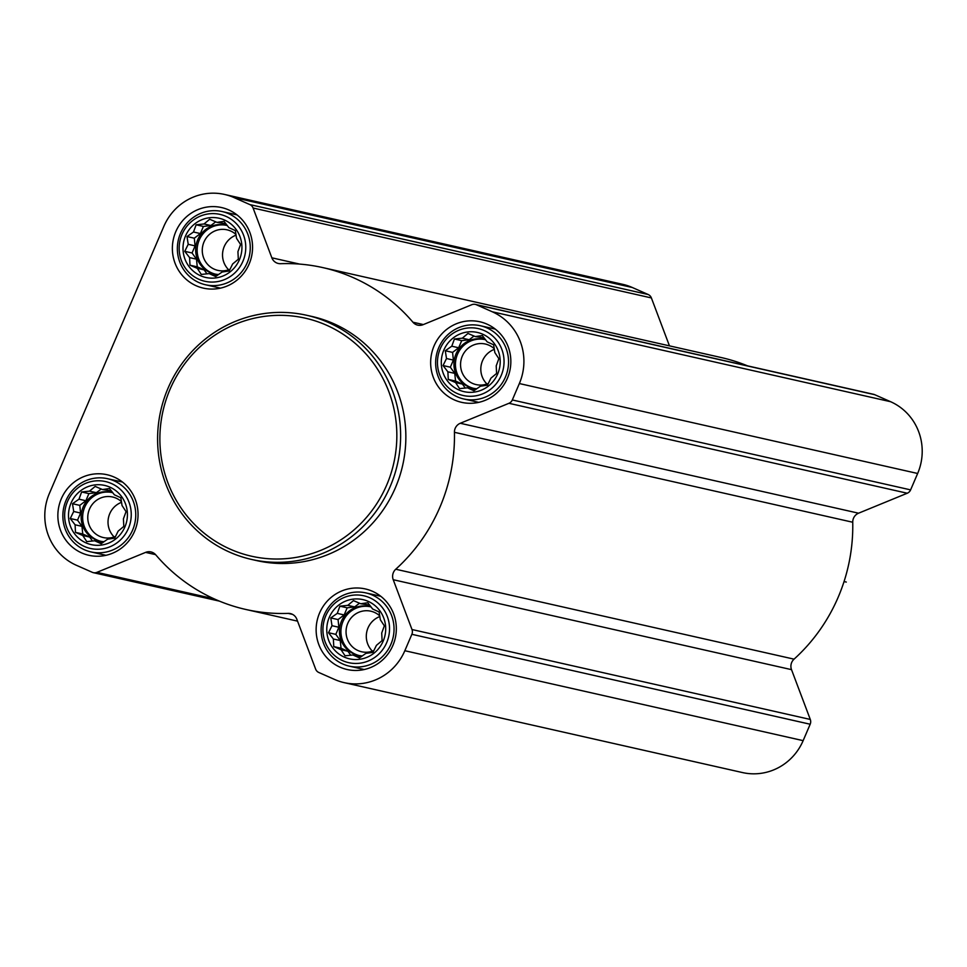 <?xml version="1.0" encoding="UTF-8"?>
<svg xmlns="http://www.w3.org/2000/svg" width="967" height="967" viewBox="0 0 967 967"><rect width="100%" height="100%" fill="white"/><g stroke="black" fill="none" stroke-linecap="round" stroke-linejoin="round"><path stroke-width="1.45" d="M368.185 601.365A30.352 29.421 -77.3 0 0 326.931 632.841A30.352 29.421 -77.3 0 0 373.6 653.474A30.352 29.421 -77.3 0 0 368.185 601.365M360.751 603.746L367.811 602.731L372.658 609.017L379.112 611.966L380.321 619.738L384.346 625.83L381.711 633.034L382.098 640.613L376.429 645.352L372.972 652.362L365.901 653.378L359.41 657.923L352.955 654.985L345.062 655.807L341.049 649.715L333.76 646.585L333.373 638.994L328.526 632.72L331.995 625.697L330.787 617.925L337.265 613.38L339.9 606.176L347.794 605.354L353.463 600.616L360.751 603.746L369.624 605.052M482.69 334.195A30.352 29.421 -77.3 0 0 441.448 365.671A30.352 29.421 -77.3 0 0 488.105 386.304A30.352 29.421 -77.3 0 0 482.69 334.195M475.256 336.576L482.315 335.561L487.163 341.847L493.629 344.796L494.838 352.568L498.851 358.66L496.216 365.864L496.603 373.443L490.934 378.182L487.477 385.192L480.418 386.208L473.927 390.753L467.46 387.815L459.567 388.637L455.554 382.545L448.265 379.415L447.878 371.824L443.043 365.55L446.5 358.527L445.291 350.755L451.782 346.21L454.417 339.006L462.311 338.184L467.968 333.446L475.256 336.576L484.129 337.882M224.404 219.98A30.352 29.421 -77.3 0 0 183.162 251.468A30.352 29.421 -77.3 0 0 229.82 272.102A30.352 29.421 -77.3 0 0 224.404 219.98M216.971 222.374L224.042 221.358L228.877 227.632L235.344 230.581L236.552 238.353L240.565 244.446L237.93 251.65L238.317 259.241L232.648 263.967L229.191 270.99L222.132 272.005L215.641 276.55L209.174 273.601L201.293 274.435L197.268 268.33L189.979 265.2L189.605 257.621L184.757 251.335L188.214 244.313L187.006 236.552L193.497 232.007L196.132 224.803L204.025 223.969L209.682 219.243L216.971 222.374L225.855 223.679M109.9 487.15A30.352 29.421 -77.3 0 0 68.657 518.638A30.352 29.421 -77.3 0 0 115.315 539.272A30.352 29.421 -77.3 0 0 109.9 487.15M102.466 489.544L109.525 488.528L114.372 494.802L120.827 497.751L122.047 505.523L126.061 511.616L123.425 518.82L123.812 526.411L118.143 531.137L114.686 538.16L107.615 539.175L101.136 543.72L94.669 540.771L86.776 541.605L82.763 535.5L75.474 532.37L75.088 524.791L70.253 518.505L73.71 511.483L72.501 503.722L78.992 499.177L81.627 491.973L89.508 491.139L95.177 486.413L102.466 489.544L111.338 490.849M49.353 493.521L163.858 226.351A54.756 53.076 102.7 0 1 224.525 194.44A54.756 53.076 102.7 0 1 234.014 197.57L249.873 204.593A6.261 6.068 102.7 0 1 253.088 208.014L271.86 257.814A9.392 9.102 102.7 0 0 280.563 263.689A175.22 169.866 102.7 0 1 322.942 267.629A175.22 169.866 102.7 0 1 412.933 322.216A9.392 9.102 102.7 0 0 423.099 324.682L471.775 304.714A6.261 6.068 102.7 0 1 476.429 304.762L492.3 311.785A54.756 53.076 102.7 0 1 519.352 383.548L512.317 399.963A6.261 6.068 102.7 0 1 508.944 403.299L460.268 423.28A9.392 9.102 102.7 0 0 454.43 432.309A175.22 169.866 102.7 0 1 395.745 569.237A9.392 9.102 102.7 0 0 393.218 579.716L411.99 629.529A6.261 6.068 102.7 0 1 411.869 634.304L404.835 650.718A54.756 53.076 102.7 0 1 344.179 682.642A54.756 53.076 102.7 0 1 334.691 679.499L318.82 672.488A6.261 6.068 102.7 0 1 315.617 669.067L296.845 619.267A9.392 9.102 102.7 0 0 288.13 613.38A175.22 169.866 102.7 0 1 245.763 609.452A175.22 169.866 102.7 0 1 155.772 554.853A9.392 9.102 102.7 0 0 145.606 552.387L96.918 572.355A6.261 6.068 102.7 0 1 92.276 572.307L76.405 565.296A54.756 53.076 102.7 0 1 49.353 493.521M228.72 209.924A41.303 40.034 -77.3 0 0 221.564 207.554A41.303 40.034 -77.3 0 0 173.407 239.03A41.303 40.034 -77.3 0 0 203.372 288.13A41.303 40.034 -77.3 0 0 250.489 260.413A41.303 40.034 -77.3 0 0 228.72 209.924M486.993 324.138A41.303 40.034 -77.3 0 0 479.837 321.769A41.303 40.034 -77.3 0 0 431.693 353.245A41.303 40.034 -77.3 0 0 461.646 402.345A41.303 40.034 -77.3 0 0 508.775 374.628A41.303 40.034 -77.3 0 0 486.993 324.138M372.488 591.308A41.303 40.034 -77.3 0 0 365.333 588.939A41.303 40.034 -77.3 0 0 317.176 620.415A41.303 40.034 -77.3 0 0 347.141 669.515A41.303 40.034 -77.3 0 0 394.258 641.798A41.303 40.034 -77.3 0 0 372.488 591.308M114.203 477.094A41.303 40.034 -77.3 0 0 107.047 474.724A41.303 40.034 -77.3 0 0 58.902 506.2A41.303 40.034 -77.3 0 0 88.855 555.3A41.303 40.034 -77.3 0 0 135.984 527.583A41.303 40.034 -77.3 0 0 114.203 477.094M306.672 315.278L311.918 316.451A125.154 121.334 102.7 0 1 333.603 323.631A125.154 121.334 102.7 0 1 399.576 476.622A125.154 121.334 102.7 0 1 256.787 560.618L251.541 559.434A125.154 121.334 -77.3 0 0 394.343 475.45A125.154 121.334 -77.3 0 0 328.357 322.446A125.154 121.334 -77.3 0 0 306.672 315.278A125.154 121.334 -77.3 0 0 160.764 410.637A125.154 121.334 -77.3 0 0 251.541 559.434M224.525 194.44L622.821 284.358A54.756 53.076 102.7 0 1 632.309 287.501L648.18 294.512A6.261 6.068 102.7 0 1 651.383 297.933L669.454 345.86M322.942 267.629L721.237 357.548A175.22 169.866 102.7 0 1 747.588 365.877M475.341 304.412L873.648 394.331A6.261 6.068 102.7 0 1 874.724 394.693L890.595 401.704A54.756 53.076 102.7 0 1 917.647 473.479L910.612 489.882A6.261 6.068 102.7 0 1 907.251 493.23L858.563 513.199L460.268 423.28M344.179 682.642L742.475 772.56A54.756 53.076 102.7 0 0 803.142 740.649L810.177 724.235A6.261 6.068 102.7 0 0 810.286 719.448L791.514 669.648A9.392 9.102 102.7 0 1 794.052 659.156A175.22 169.866 102.7 0 0 852.737 522.24A9.392 9.102 102.7 0 1 858.563 513.199M326.375 325.142A122.023 118.3 -77.3 0 0 160.546 451.722A122.023 118.3 -77.3 0 0 348.156 534.678A122.023 118.3 -77.3 0 0 326.375 325.142M114.082 480.853A37.544 36.395 -77.3 0 0 107.567 478.701A37.544 36.395 -77.3 0 0 63.798 507.3A37.544 36.395 -77.3 0 0 91.031 551.939A37.544 36.395 -77.3 0 0 133.869 526.749A37.544 36.395 -77.3 0 0 114.082 480.853M111.447 483.524A34.292 33.253 -77.3 0 0 64.837 519.098A34.292 33.253 -77.3 0 0 117.563 542.414A34.292 33.253 -77.3 0 0 111.447 483.524M228.587 213.683A37.544 36.395 -77.3 0 0 222.084 211.531A37.544 36.395 -77.3 0 0 178.303 240.13A37.544 36.395 -77.3 0 0 205.536 284.769A37.544 36.395 -77.3 0 0 248.374 259.579A37.544 36.395 -77.3 0 0 228.587 213.683M225.964 216.354A34.292 33.253 -77.3 0 0 179.354 251.928A34.292 33.253 -77.3 0 0 232.08 275.244A34.292 33.253 -77.3 0 0 225.964 216.354M486.872 327.886A37.544 36.395 -77.3 0 0 480.357 325.734A37.544 36.395 -77.3 0 0 436.588 354.345A37.544 36.395 -77.3 0 0 463.822 398.984A37.544 36.395 -77.3 0 0 506.66 373.794A37.544 36.395 -77.3 0 0 486.872 327.886M484.237 330.569A34.292 33.253 -77.3 0 0 437.64 366.142A34.292 33.253 -77.3 0 0 490.366 389.459A34.292 33.253 -77.3 0 0 484.237 330.569M372.355 595.056A37.544 36.395 -77.3 0 0 365.852 592.904A37.544 36.395 -77.3 0 0 322.084 621.515A37.544 36.395 -77.3 0 0 349.317 666.154A37.544 36.395 -77.3 0 0 392.155 640.964A37.544 36.395 -77.3 0 0 372.355 595.056M369.732 597.739A34.292 33.253 -77.3 0 0 323.123 633.312A34.292 33.253 -77.3 0 0 375.849 656.629A34.292 33.253 -77.3 0 0 369.732 597.739M102.526 542.753L94.669 540.771M92.469 541.012L89.641 537.06L82.763 535.5M89.641 537.06L82.763 534.014L75.474 532.37M82.763 534.014L81.965 526.338L75.088 524.791M81.965 526.338L77.529 520.149L70.253 518.505M77.529 520.149L80.587 513.042L73.71 511.483M80.587 513.042L79.79 505.366L72.501 503.722M79.79 505.366L85.858 500.725L78.992 499.177M85.858 500.725L88.904 493.617L81.627 491.973M88.904 493.617L96.386 492.687L89.508 491.139M96.386 492.687L101.221 489M104.085 541.677A25.033 24.272 102.7 0 1 99.927 541.121A25.033 24.272 102.7 0 1 95.588 539.695A25.033 24.272 102.7 0 1 82.388 509.089A25.033 24.272 102.7 0 1 110.951 492.288A25.033 24.272 102.7 0 1 112.849 492.807M121.576 502.32A20.803 20.162 -77.3 0 0 114.154 536.951M121.467 501.668A20.803 20.162 -77.3 0 0 116.137 498.174A20.803 20.162 -77.3 0 0 112.535 496.99A20.803 20.162 -77.3 0 0 88.287 512.836A20.803 20.162 -77.3 0 0 103.372 537.555A20.803 20.162 -77.3 0 0 115.581 536.395M111.701 492.469A25.033 24.272 -77.3 0 0 83.271 511.7A25.033 24.272 -77.3 0 0 100.677 541.278M217.031 275.583L209.174 273.601M206.974 273.842L204.146 269.89L197.268 268.33M204.146 269.89L197.268 266.844L189.979 265.2M197.268 266.844L196.47 259.168L189.605 257.621M196.47 259.168L192.046 252.979L184.757 251.335M192.046 252.979L195.092 245.872L188.214 244.313M195.092 245.872L194.294 238.196L187.006 236.552M194.294 238.196L200.374 233.555L193.497 232.007M200.374 233.555L203.421 226.447L196.132 224.803M203.421 226.447L210.891 225.516L204.025 223.969M210.891 225.516L215.726 221.83M218.59 274.507A25.033 24.272 102.7 0 1 214.432 273.951A25.033 24.272 102.7 0 1 210.093 272.525A25.033 24.272 102.7 0 1 196.905 241.919A25.033 24.272 102.7 0 1 225.456 225.118A25.033 24.272 102.7 0 1 227.354 225.637M236.081 235.15A20.803 20.162 -77.3 0 0 228.659 269.781M235.984 234.498A20.803 20.162 -77.3 0 0 230.642 231.004A20.803 20.162 -77.3 0 0 227.04 229.82A20.803 20.162 -77.3 0 0 202.792 245.666A20.803 20.162 -77.3 0 0 217.877 270.385A20.803 20.162 -77.3 0 0 230.086 269.225M226.205 225.299A25.033 24.272 -77.3 0 0 197.776 244.53A25.033 24.272 -77.3 0 0 215.194 274.108M475.317 389.798L467.46 387.815M465.26 388.057L462.431 384.092L455.554 382.545M462.431 384.092L455.554 381.058L448.265 379.415M455.554 381.058L454.756 373.383L447.878 371.824M454.756 373.383L450.332 367.194L443.043 365.55M450.332 367.194L453.378 360.087L446.5 358.527M453.378 360.087L452.58 352.399L445.291 350.755M452.58 352.399L458.66 347.769L451.782 346.21M458.66 347.769L461.706 340.65L454.417 339.006M461.706 340.65L469.176 339.731L462.311 338.184M469.176 339.731L474.011 336.045M476.876 388.722A25.033 24.272 102.7 0 1 472.718 388.166A25.033 24.272 102.7 0 1 468.379 386.727A25.033 24.272 102.7 0 1 455.191 356.134A25.033 24.272 102.7 0 1 483.742 339.332A25.033 24.272 102.7 0 1 485.639 339.84M494.367 349.365A20.803 20.162 -77.3 0 0 486.945 383.996M494.27 348.712A20.803 20.162 -77.3 0 0 488.927 345.219A20.803 20.162 -77.3 0 0 485.325 344.022A20.803 20.162 -77.3 0 0 461.078 359.869A20.803 20.162 -77.3 0 0 476.163 384.6A20.803 20.162 -77.3 0 0 488.371 383.44M484.491 339.514A25.033 24.272 -77.3 0 0 456.061 358.745A25.033 24.272 -77.3 0 0 473.467 388.323M360.812 656.968L352.955 654.985M350.755 655.227L347.915 651.262L341.049 649.715M347.915 651.262L341.049 648.228L333.76 646.585M341.049 648.228L340.251 640.553L333.373 638.994M340.251 640.553L335.815 634.364L328.526 632.72M335.815 634.364L338.861 627.257L331.995 625.697M338.861 627.257L338.063 619.569L330.787 617.925M338.063 619.569L344.143 614.939L337.265 613.38M344.143 614.939L347.189 607.82L339.9 606.176M347.189 607.82L354.671 606.901L347.794 605.354M354.671 606.901L359.506 603.215M362.371 655.892A25.033 24.272 102.7 0 1 358.213 655.336A25.033 24.272 102.7 0 1 353.874 653.897A25.033 24.272 102.7 0 1 340.674 623.304A25.033 24.272 102.7 0 1 369.237 606.502A25.033 24.272 102.7 0 1 371.135 607.01M379.862 616.535A20.803 20.162 -77.3 0 0 372.428 651.166M379.753 615.882A20.803 20.162 -77.3 0 0 374.422 612.389A20.803 20.162 -77.3 0 0 370.82 611.192A20.803 20.162 -77.3 0 0 346.573 627.039A20.803 20.162 -77.3 0 0 361.658 651.77A20.803 20.162 -77.3 0 0 373.866 650.61M369.986 606.684A25.033 24.272 -77.3 0 0 341.556 625.915A25.033 24.272 -77.3 0 0 358.962 655.493M844.046 581.554L846.294 582.061M648.18 294.512L249.873 204.593M632.309 287.501L234.014 197.57M651.383 297.933L253.088 208.014M299.697 264.1L271.86 257.814M423.365 324.574L412.933 322.216M874.724 394.693L476.429 304.762M890.595 401.704L492.3 311.785M917.647 473.479L519.352 383.548M910.612 489.882L512.317 399.963M907.251 493.23L508.944 403.299M852.737 522.24L454.43 432.309M794.052 659.156L395.745 569.237M791.514 669.648L393.218 579.716M810.286 719.448L411.99 629.529M810.177 724.235L411.869 634.304M803.142 740.649L404.835 650.718M292.542 614.383L288.13 613.38M155.578 554.635L145.606 552.387M214.033 598.803L96.918 572.355M297.546 621.14L245.763 609.452M219.412 601.123L93.352 572.669M122.495 482.062L107.567 478.701M105.959 555.312L91.031 551.939M237 214.892L222.084 211.531M220.464 288.142L205.536 284.769M495.285 329.106L480.357 325.734M478.75 402.357L463.822 398.984M380.78 596.276L365.852 592.904M364.245 669.527L349.317 666.154"/></g></svg>
